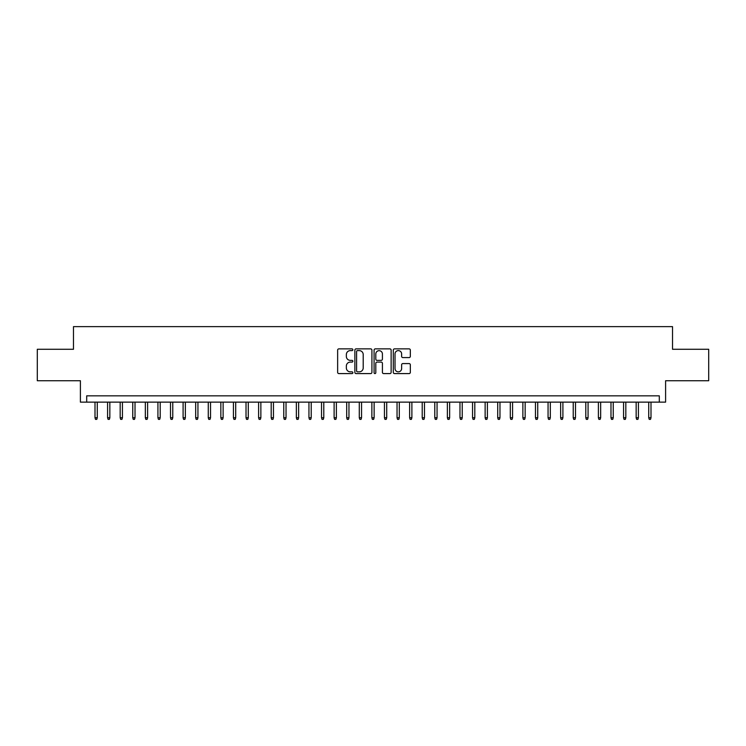 <?xml version="1.0" encoding="UTF-8"?>
<svg xmlns="http://www.w3.org/2000/svg" width="746" height="746" viewBox="0 0 746 746"><rect width="100%" height="100%" fill="white"/><g stroke="black" fill="none" stroke-linecap="round" stroke-linejoin="round"><path stroke-width="1.12" d="M352.867 349.743A0.867 0.867 0 0 0 352 348.876L338.88 348.876A1.231 1.231 0 0 0 337.64 350.116L337.64 372.347A1.231 1.231 0 0 0 338.88 373.587L352 373.587A0.867 0.867 0 0 0 352.867 372.72A0.867 0.867 0 0 0 352 371.853L350.303 371.853A3.954 3.954 0 0 1 346.349 367.899L346.349 366.053A3.954 3.954 0 0 1 350.303 362.099L352 362.099A0.867 0.867 0 0 0 352.867 361.232A0.867 0.867 0 0 0 352 360.365L350.303 360.365A3.954 3.954 0 0 1 346.349 356.42L346.349 354.564A3.954 3.954 0 0 1 350.303 350.611L352 350.611A0.867 0.867 0 0 0 352.867 349.743M409.097 357.586A1.231 1.231 0 0 0 410.337 356.355L410.337 350.116A1.231 1.231 0 0 0 409.097 348.876L394.522 348.876A1.231 1.231 0 0 0 393.291 350.116L393.291 372.347A1.231 1.231 0 0 0 394.522 373.587L409.097 373.587A1.231 1.231 0 0 0 410.337 372.347L410.337 364.813A1.231 1.231 0 0 0 409.097 363.582L402.859 363.582A1.231 1.231 0 0 0 401.628 364.813L401.628 368.552A3.301 3.301 0 0 1 398.327 371.853A3.301 3.301 0 0 1 395.016 368.552L395.016 353.912A3.301 3.301 0 0 1 398.327 350.611A3.301 3.301 0 0 1 401.628 353.912L401.628 356.355A1.231 1.231 0 0 0 402.859 357.586L409.097 357.586M659.305 402.131L665.6 402.131L665.6 380.74L708.7 380.74L708.7 349.277L672.519 349.277L672.519 326.627L73.481 326.627L73.481 349.277L37.3 349.277L37.3 380.74L80.4 380.74L80.4 402.131L659.305 402.131L659.305 395.837L86.695 395.837L86.695 402.131M371.918 350.116A1.231 1.231 0 0 0 370.687 348.876L356.103 348.876A1.231 1.231 0 0 0 354.872 350.116L354.872 372.347A1.231 1.231 0 0 0 356.103 373.587L370.687 373.587A1.231 1.231 0 0 0 371.918 372.347L371.918 350.116M375.313 348.876L389.897 348.876A1.231 1.231 0 0 1 391.128 350.116L391.128 372.347A1.231 1.231 0 0 1 389.897 373.587L383.658 373.587A1.231 1.231 0 0 1 382.418 372.347L382.418 363.33A1.231 1.231 0 0 0 381.187 362.099L377.047 362.099A1.231 1.231 0 0 0 375.807 363.33L375.807 372.72A0.867 0.867 0 0 1 374.949 373.587A0.867 0.867 0 0 1 374.082 372.72L374.082 350.116A1.231 1.231 0 0 1 375.313 348.876M357.465 350.611A0.867 0.867 0 0 0 356.597 351.478L356.597 370.995A0.867 0.867 0 0 0 357.465 371.853L359.255 371.853A3.954 3.954 0 0 0 363.209 367.899L363.209 354.564A3.954 3.954 0 0 0 359.255 350.611L357.465 350.611M382.418 353.977A3.301 3.301 0 0 0 379.117 350.676A3.301 3.301 0 0 0 375.807 353.977L375.807 359.134A1.231 1.231 0 0 0 377.047 360.365L381.187 360.365A1.231 1.231 0 0 0 382.418 359.134L382.418 353.977M97.269 417.741L96.766 419.373L95.507 419.373L95.003 417.741L97.269 417.741L97.269 402.131M95.003 417.741L95.003 402.131M109.849 417.741L109.345 419.373L108.086 419.373L107.583 417.741L109.849 417.741L109.849 402.131M107.583 417.741L107.583 402.131M122.437 417.741L121.934 419.373L120.675 419.373L120.171 417.741L122.437 417.741L122.437 402.131M120.171 417.741L120.171 402.131M135.017 417.741L134.513 419.373L133.264 419.373L132.76 417.741L135.017 417.741L135.017 402.131M132.76 417.741L132.76 402.131M147.605 417.741L147.102 419.373L145.843 419.373L145.339 417.741L147.605 417.741L147.605 402.131M145.339 417.741L145.339 402.131M160.194 417.741L159.691 419.373L158.432 419.373L157.928 417.741L160.194 417.741L160.194 402.131M157.928 417.741L157.928 402.131M172.774 417.741L172.27 419.373L171.011 419.373L170.508 417.741L172.774 417.741L172.774 402.131M170.508 417.741L170.508 402.131M185.362 417.741L184.859 419.373L183.6 419.373L183.096 417.741L185.362 417.741L185.362 402.131M183.096 417.741L183.096 402.131M197.942 417.741L197.438 419.373L196.179 419.373L195.676 417.741L197.942 417.741L197.942 402.131M195.676 417.741L195.676 402.131M210.531 417.741L210.027 419.373L208.768 419.373L208.265 417.741L210.531 417.741L210.531 402.131M208.265 417.741L208.265 402.131M223.119 417.741L222.616 419.373L221.357 419.373L220.853 417.741L223.119 417.741L223.119 402.131M220.853 417.741L220.853 402.131M235.699 417.741L235.195 419.373L233.936 419.373L233.433 417.741L235.699 417.741L235.699 402.131M233.433 417.741L233.433 402.131M248.287 417.741L247.784 419.373L246.525 419.373L246.021 417.741L248.287 417.741L248.287 402.131M246.021 417.741L246.021 402.131M260.867 417.741L260.363 419.373L259.104 419.373L258.601 417.741L260.867 417.741L260.867 402.131M258.601 417.741L258.601 402.131M273.456 417.741L272.952 419.373L271.693 419.373L271.19 417.741L273.456 417.741L273.456 402.131M271.19 417.741L271.19 402.131M286.035 417.741L285.531 419.373L284.273 419.373L283.769 417.741L286.035 417.741L286.035 402.131M283.769 417.741L283.769 402.131M298.624 417.741L298.12 419.373L296.861 419.373L296.358 417.741L298.624 417.741L298.624 402.131M296.358 417.741L296.358 402.131M311.213 417.741L310.709 419.373L309.45 419.373L308.947 417.741L311.213 417.741L311.213 402.131M308.947 417.741L308.947 402.131M323.792 417.741L323.288 419.373L322.03 419.373L321.526 417.741L323.792 417.741L323.792 402.131M321.526 417.741L321.526 402.131M336.381 417.741L335.877 419.373L334.618 419.373L334.115 417.741L336.381 417.741L336.381 402.131M334.115 417.741L334.115 402.131M348.96 417.741L348.457 419.373L347.198 419.373L346.694 417.741L348.96 417.741L348.96 402.131M346.694 417.741L346.694 402.131M361.549 417.741L361.045 419.373L359.786 419.373L359.283 417.741L361.549 417.741L361.549 402.131M359.283 417.741L359.283 402.131M374.128 417.741L373.625 419.373L372.375 419.373L371.872 417.741L374.128 417.741L374.128 402.131M371.872 417.741L371.872 402.131M386.717 417.741L386.214 419.373L384.955 419.373L384.451 417.741L386.717 417.741L386.717 402.131M384.451 417.741L384.451 402.131M399.306 417.741L398.802 419.373L397.543 419.373L397.04 417.741L399.306 417.741L399.306 402.131M397.04 417.741L397.04 402.131M411.885 417.741L411.382 419.373L410.123 419.373L409.619 417.741L411.885 417.741L411.885 402.131M409.619 417.741L409.619 402.131M424.474 417.741L423.97 419.373L422.712 419.373L422.208 417.741L424.474 417.741L424.474 402.131M422.208 417.741L422.208 402.131M437.053 417.741L436.55 419.373L435.291 419.373L434.787 417.741L437.053 417.741L437.053 402.131M434.787 417.741L434.787 402.131M449.642 417.741L449.139 419.373L447.88 419.373L447.376 417.741L449.642 417.741L449.642 402.131M447.376 417.741L447.376 402.131M462.231 417.741L461.727 419.373L460.469 419.373L459.965 417.741L462.231 417.741L462.231 402.131M459.965 417.741L459.965 402.131M474.81 417.741L474.307 419.373L473.048 419.373L472.544 417.741L474.81 417.741L474.81 402.131M472.544 417.741L472.544 402.131M487.399 417.741L486.896 419.373L485.637 419.373L485.133 417.741L487.399 417.741L487.399 402.131M485.133 417.741L485.133 402.131M499.979 417.741L499.475 419.373L498.216 419.373L497.713 417.741L499.979 417.741L499.979 402.131M497.713 417.741L497.713 402.131M512.567 417.741L512.064 419.373L510.805 419.373L510.301 417.741L512.567 417.741L512.567 402.131M510.301 417.741L510.301 402.131M525.147 417.741L524.643 419.373L523.384 419.373L522.881 417.741L525.147 417.741L525.147 402.131M522.881 417.741L522.881 402.131M537.735 417.741L537.232 419.373L535.973 419.373L535.469 417.741L537.735 417.741L537.735 402.131M535.469 417.741L535.469 402.131M550.324 417.741L549.821 419.373L548.562 419.373L548.058 417.741L550.324 417.741L550.324 402.131M548.058 417.741L548.058 402.131M562.904 417.741L562.4 419.373L561.141 419.373L560.638 417.741L562.904 417.741L562.904 402.131M560.638 417.741L560.638 402.131M575.492 417.741L574.989 419.373L573.73 419.373L573.226 417.741L575.492 417.741L575.492 402.131M573.226 417.741L573.226 402.131M588.072 417.741L587.568 419.373L586.309 419.373L585.806 417.741L588.072 417.741L588.072 402.131M585.806 417.741L585.806 402.131M600.661 417.741L600.157 419.373L598.898 419.373L598.395 417.741L600.661 417.741L600.661 402.131M598.395 417.741L598.395 402.131M613.24 417.741L612.736 419.373L611.487 419.373L610.983 417.741L613.24 417.741L613.24 402.131M610.983 417.741L610.983 402.131M625.829 417.741L625.325 419.373L624.066 419.373L623.563 417.741L625.829 417.741L625.829 402.131M623.563 417.741L623.563 402.131M638.417 417.741L637.914 419.373L636.655 419.373L636.152 417.741L638.417 417.741L638.417 402.131M636.152 417.741L636.152 402.131M650.997 417.741L650.493 419.373L649.234 419.373L648.731 417.741L650.997 417.741L650.997 402.131M648.731 417.741L648.731 402.131"/></g></svg>
